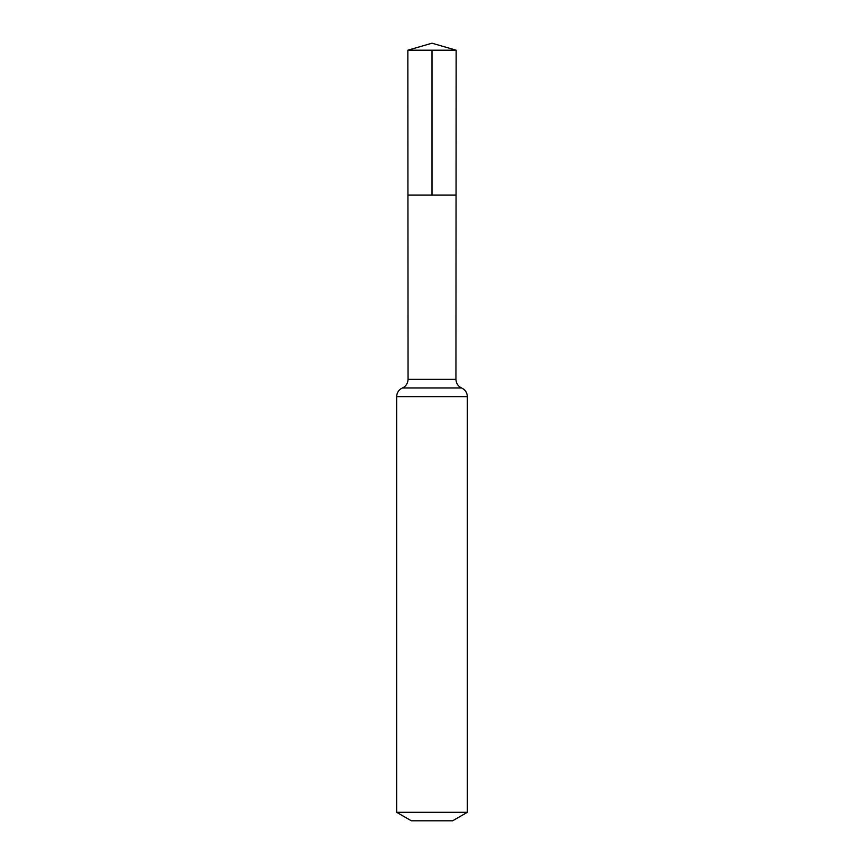 <?xml version="1.0" encoding="UTF-8"?>
<svg xmlns="http://www.w3.org/2000/svg" width="864" height="864" viewBox="0 0 864 864"><rect width="100%" height="100%" fill="white"/><g stroke="black" fill="none" stroke-linecap="round" stroke-linejoin="round"><path stroke-width="1.3" d="M396.652 812.3L467.348 812.3L452.617 820.8L411.383 820.8L396.652 812.3L396.652 396.652C396.835 392.634 398.736 389.75 402.354 388.001C405.983 386.24 407.873 383.357 408.056 379.328L455.944 379.328L456.149 50.209L407.851 50.209L432 43.2L456.149 50.209M408.056 379.328L407.938 195.07L456.062 195.07L407.938 195.07L407.851 50.209M467.348 812.3L467.348 396.652C467.165 392.634 465.264 389.75 461.646 388.001C458.017 386.24 456.127 383.357 455.944 379.328M432 50.209L432 195.07L456.062 195.07L456.149 50.209L432 43.2M396.652 396.652L467.348 396.652M402.354 388.001L461.646 388.001"/></g></svg>
